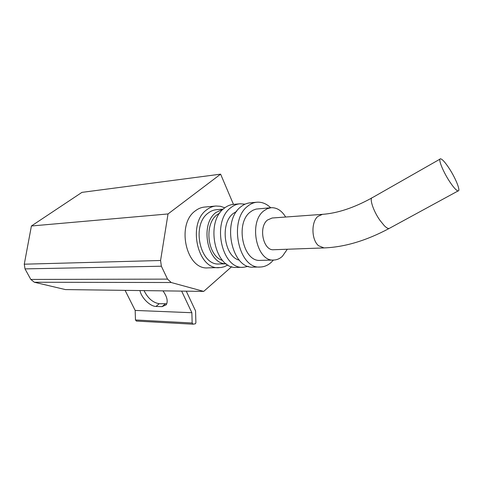 <?xml version="1.0" encoding="UTF-8"?>
<svg xmlns="http://www.w3.org/2000/svg" width="483" height="483" viewBox="0 0 483 483"><rect width="100%" height="100%" fill="white"/><g stroke="black" fill="none" stroke-linecap="round" stroke-linejoin="round"><path stroke-width="0.72" d="M371.771 197.988C353.924 207.811 337.472 213.263 322.409 214.349L272.14 218.008L267.485 220.025C258.17 227.125 263.283 250.985 273.734 249.729L324.015 247.918C344.554 247.157 366.229 240.697 389.032 228.531L389.841 228.097M449.063 168.223C445.121 162.276 442.289 159.136 440.556 158.81C437.725 158.315 442.929 171.501 449.703 181.693C453.634 187.573 456.429 190.652 458.095 190.93C460.933 191.304 455.65 178.173 449.063 168.223M270.939 207.72L256.087 209.085L252.826 210.292L250.285 212.013C234.768 223.4 243.16 262.36 260.385 260.367L273.837 260.041C276.958 259.92 279.814 258.671 282.398 256.292L287.313 249.24M285.652 217.024C281.758 210.636 276.94 207.527 271.204 207.696L267.341 208.656L263.742 210.914C248.244 222.464 256.642 262.064 273.837 260.041M256.648 202.238L250.188 202.836C246.91 203.108 243.83 204.406 240.963 206.724C221.341 220.797 231.84 269.556 253.484 267.117L260.337 267.008C264.346 266.876 268.005 265.3 271.307 262.275L273.408 260.053M270.685 207.744C266.525 203.748 261.973 201.9 257.041 202.202C253.756 202.474 250.683 203.778 247.815 206.114C228.205 220.284 238.711 269.466 260.337 267.008M236.724 211.312L233.361 213.401C219.705 223.243 224.088 256.6 239.351 260.186M239.731 203.808L233.543 204.381C230.258 204.653 227.179 205.927 224.305 208.203C204.677 222.029 215.158 269.78 236.821 267.389L243.408 267.286L248.353 266.35M245.038 204.176L240.123 203.772C236.839 204.043 233.76 205.329 230.892 207.618C211.264 221.54 221.751 269.689 243.408 267.286M219.898 212.937L217.096 214.73C203.705 224.227 207.575 256.207 222.494 260.397M223.243 209.121L216.402 209.725C213.48 209.96 210.739 211.077 208.191 213.069C190.984 225.066 200.197 266.048 219.27 263.959L226.219 263.815M223.206 209.157L216.082 212.405C199.34 224.166 207.509 264.455 226.177 263.784M215.581 206.048L204.665 207.056C201.381 207.334 198.308 208.571 195.44 210.775C175.842 224.166 186.263 270.166 207.913 267.866L221.166 267.516L224.317 266.725L227.904 264.932M224.8 207.823L220.447 206.289L215.973 206.012C212.683 206.283 209.61 207.539 206.736 209.773C187.12 223.333 197.571 270.015 219.234 267.679M186.263 291.164L195.555 310.925L195.893 322.614L195.458 323.773L193.043 324.19L192.162 323.006L191.866 312.724L181.644 291.104M233.464 204.387L220.61 174.158L81.947 192.373L31.407 225.99L24.271 264.195L25.001 268.88L30.809 279.446L34.335 282.247L65.386 289.577L203.711 291.394L231.719 266.652M220.61 174.158L168.024 213.951L160.579 260.494L161.364 266.211L167.523 279.114L171.242 282.525L203.711 291.394M168.024 213.951L31.407 225.99M166.786 303.765L159.215 303.71C152.882 302.642 147.828 298.277 144.055 290.609M136.435 321.068L135.463 319.963L135.174 310.424L191.866 312.724M162.97 290.857C167.088 296.665 168.175 301.32 166.218 304.821L162.065 306.645L156.015 306.439C150.11 306.464 141.314 297.745 139.967 290.555M135.174 310.424L125.091 290.361M322.409 214.349L317.808 216.456C310.986 222.102 311.469 240.045 318.587 245.75L324.015 247.918M439.989 159.13L372.574 197.535C368.958 197.577 373.099 210.691 379.904 220.278L384.329 225.718C386.346 227.716 387.915 228.658 389.032 228.531L458.095 190.93M160.579 260.494L24.271 264.195M161.364 266.211L25.001 268.88M167.523 279.114L30.809 279.446M171.242 282.525L34.335 282.247M135.463 319.963L192.162 323.006M162.065 306.645L165.264 303.898M156.015 306.439L159.215 303.71M136.333 321.068L193.043 324.19"/></g></svg>
